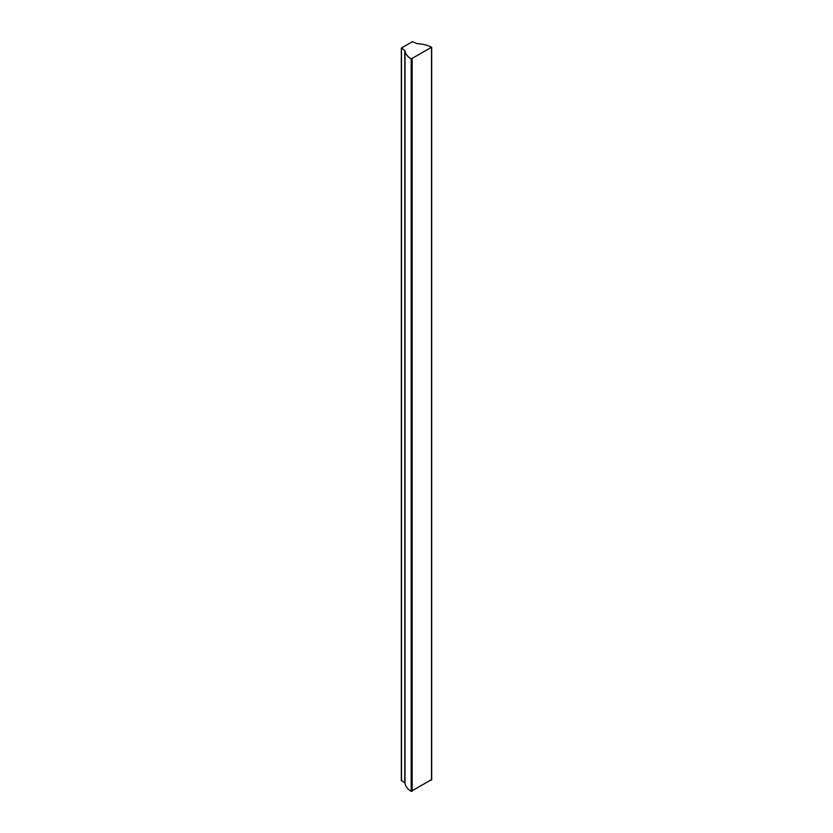 <?xml version="1.0" encoding="UTF-8"?>
<svg xmlns="http://www.w3.org/2000/svg" width="833" height="833" viewBox="0 0 833 833"><rect width="100%" height="100%" fill="white"/><g stroke="black" fill="none" stroke-linecap="round" stroke-linejoin="round"><path stroke-width="1.25" d="M431.494 47.252L431.473 47.242A22.887 13.213 0 0 0 417.146 43.67L412.45 41.65L401.506 47.97L405.015 50.678A22.887 13.213 0 0 0 411.19 58.945L431.494 47.252M401.506 780.354L405.015 783.072A22.887 13.213 0 0 0 411.19 791.34L431.494 779.636M431.494 47.793L431.494 780.188M401.506 48.512L401.506 780.906M404.817 50.428L404.817 782.822M405.015 50.678L405.015 783.072M411.19 58.945L411.19 791.34M412.158 58.956L412.158 791.35M431.681 47.523L431.681 779.917M401.319 48.241L401.319 780.636"/></g></svg>
